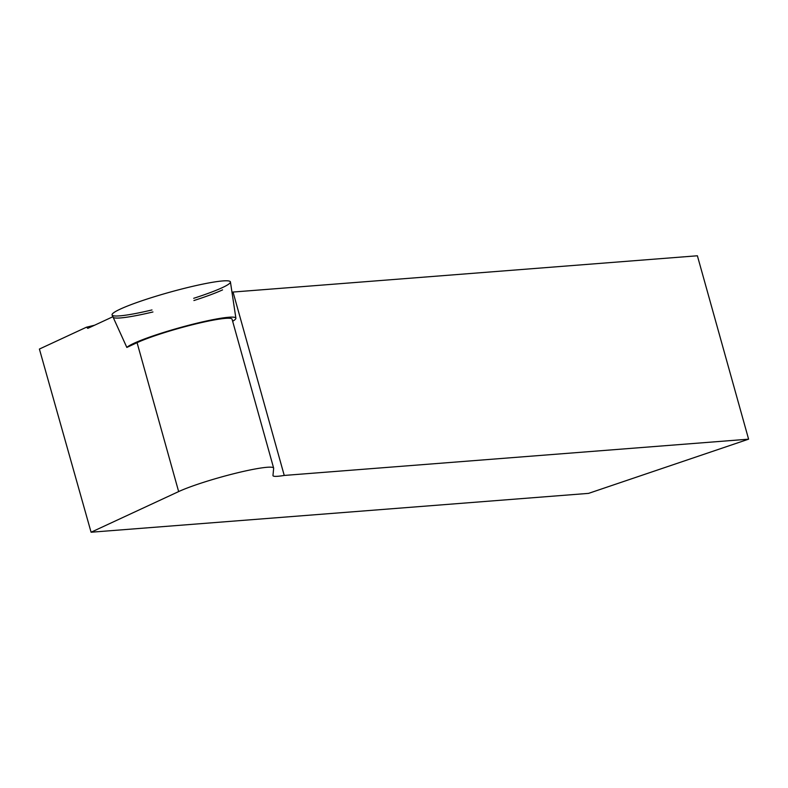 <?xml version="1.0" encoding="UTF-8"?>
<svg xmlns="http://www.w3.org/2000/svg" width="788" height="788" viewBox="0 0 788 788"><rect width="100%" height="100%" fill="white"/><g stroke="black" fill="none" stroke-linecap="round" stroke-linejoin="round"><path stroke-width="1.18" d="M126.838 347.429L112.891 316.727L87.862 328.34L86.463 327.207L39.4 349.054L91.083 532.225L588.557 493.377L748.6 439.172L284.241 475.44A39.173 4.048 -15.6 0 1 272.983 475.666A39.173 4.048 -15.6 0 1 272.973 475.509L273.653 468.318A52.993 5.477 164.4 0 0 273.643 468.102L232.066 319.189A52.993 5.477 -15.6 0 0 193.789 324.41A52.993 5.477 -15.6 0 0 137.073 342.672L126.838 347.429A56.953 5.89 -15.6 0 1 179.812 327.67A56.953 5.89 -15.6 0 1 195.798 323.474A56.953 5.89 -15.6 0 1 235.888 318.204A56.953 5.89 -15.6 0 1 232.647 321.268M235.888 318.204L230.431 281.956A61.444 6.353 164.4 0 0 169.932 292.171A61.444 6.353 164.4 0 0 112.083 315.003L112.812 316.766M273.643 468.102A52.993 5.477 164.4 0 0 235.366 473.322A52.993 5.477 164.4 0 0 178.649 491.584L91.083 532.225M86.463 327.207L94.609 325.217M231.977 292.21A39.173 4.048 164.4 0 0 233.041 292.043L697.39 255.775L748.6 439.172M113.167 317.367A61.169 6.324 164.4 0 0 152.941 311.969M193.907 300.533A61.169 6.324 164.4 0 0 222.571 289.876M284.241 475.44L233.041 292.043M151.976 309.95A61.444 6.353 -15.6 0 1 112.733 313.535A61.444 6.353 -15.6 0 1 169.932 292.171A61.444 6.353 -15.6 0 1 229.19 281.06A61.444 6.353 -15.6 0 1 193.69 298.307M137.073 342.672L178.649 491.584M88.68 327.966L87.567 328.241"/></g></svg>
